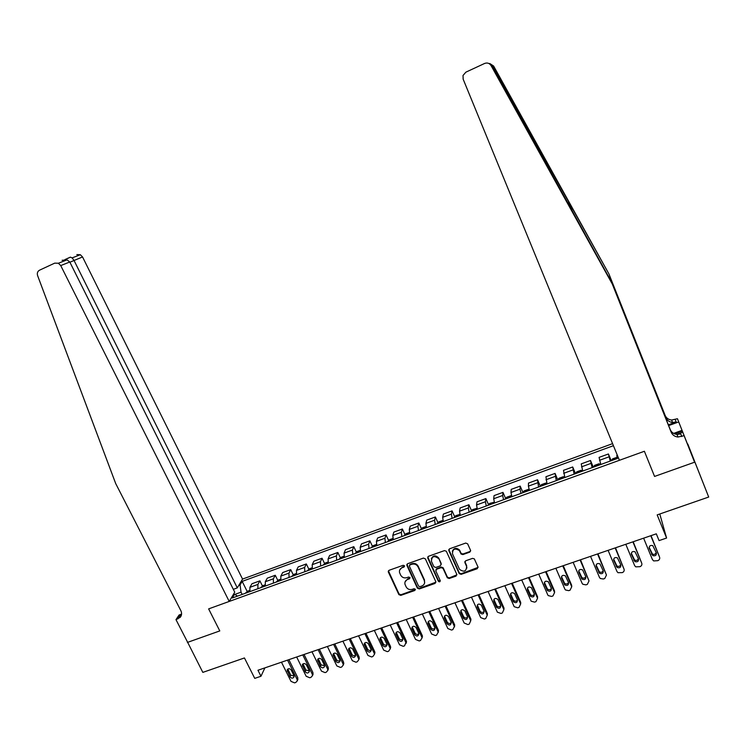 <?xml version="1.0" encoding="UTF-8"?>
<svg xmlns="http://www.w3.org/2000/svg" width="746" height="746" viewBox="0 0 746 746"><rect width="100%" height="100%" fill="white"/><g stroke="black" fill="none" stroke-linecap="round" stroke-linejoin="round"><path stroke-width="1.12" d="M404.537 565.832L403.194 565.282L389.076 570.298L388.34 572.023L398.868 594.599L400.77 595.383L414.851 590.478L415.373 589.275L414.039 588.725L412.212 589.359C409.526 590.021 407.484 589.172 406.104 586.832L404.966 584.23C404.565 581.983 405.442 580.379 407.614 579.437L409.442 578.793L409.964 577.581L408.631 577.031L406.794 577.674C404.108 578.337 402.066 577.497 400.677 575.138L399.52 572.471C399.147 570.233 400.033 568.638 402.178 567.697L404.015 567.053L404.537 565.832M469.775 552.143L470.567 550.371L467.658 543.862L465.709 543.06L449.577 548.795L448.794 550.557L459.182 573.553L461.121 574.355L477.207 568.741L478.009 566.988L474.335 558.885L472.563 558.372L465.653 560.796L464.87 562.559L466.604 566.428C466.39 571.408 464.04 572.406 459.564 569.422L452.477 553.83C452.58 548.916 454.883 547.844 459.405 550.604L461.056 554.017L462.865 554.586L469.775 552.143L470.679 550.79M187.572 642.166L202.828 672.379L244.446 657.953L254.74 678.375L260.969 676.258L257.957 670.253L656.312 533.828L659.072 540.598L666.588 538.043L659.772 514.003M694.89 462.1L687.486 444.094L694.582 462.212L654.559 476.433L694.89 462.1L708.7 497.041L657.179 514.899L666.588 538.043M187.414 642.427L219.79 630.92L208.628 608.895L644.385 451.265L654.559 476.433L644.385 451.265L619.413 460.301L463.163 79.197L463.005 75.495L465.886 72.157L484.592 63.466C487.297 62.477 489.451 63.177 491.045 65.564L612.289 284.03L671.195 432.232C672.454 435.039 674.72 436.643 677.983 437.035L684.101 435.683L694.582 462.212M425.379 558.875L423.448 558.083L407.624 563.706L406.812 565.272L417.368 588.146L419.28 588.939L435.058 583.437L435.823 581.721L425.379 558.875M428.493 556.283L444.467 550.604L446.332 551.247L456.813 574.383L456.03 576.126L449.195 578.504L447.302 577.777L443.021 568.368L441.128 567.65L436.606 569.235L435.832 570.979L440.233 580.612C440.121 581.964 439.497 582.178 438.35 581.265L427.728 558.036L428.493 556.283M687.775 443.991L708.7 497.041M612.578 443.637L242.543 579.082L82.545 256.95L69.9 262.228M237.517 596.101L234.533 594.245L232.314 597.994L617.362 458.482L616.774 455.48L617.343 455.274M234.533 594.245L233.228 594.721M238.767 585.414L240.053 584.939L241.042 592.156L242.17 594.413M247.206 591.513L242.17 581.376L240.053 584.939M242.17 581.376L613.417 445.688M260.969 676.258L264.895 667.875M241.042 592.156L234.813 594.422M262.452 586.011L259.906 580.845L251.962 583.736L249.919 587.326L249.882 591.625M277.81 580.463L275.265 575.259L267.264 578.169L265.315 581.731L265.334 586.02M293.29 574.886L290.735 569.627L282.678 572.564L280.832 576.089L280.906 580.388M308.881 569.263L306.326 563.948L298.204 566.904L296.46 570.41L296.591 574.7M324.594 563.594L322.03 558.232L313.842 561.216L312.21 564.685L312.397 568.974M340.418 557.887L337.854 552.469L329.611 555.472L328.081 558.922L328.324 563.202M356.374 552.133L353.8 546.669L345.491 549.69L344.074 553.112L344.372 557.393M372.45 546.342L369.867 540.822L361.493 543.871L360.187 547.256L360.542 551.527M388.638 540.514L386.055 534.929L377.625 537.997L376.422 541.354L376.842 545.624M404.966 534.63L402.374 528.989L393.869 532.085L392.788 535.414L393.273 539.675M421.415 528.709L418.814 523.002L410.244 526.117L409.274 529.418L409.824 533.679M437.986 522.741L435.384 516.969L426.749 520.111L425.901 523.384L426.507 527.636M454.696 516.736L452.076 510.889L443.376 514.059L442.648 517.295L443.32 521.538M471.528 510.674L468.908 504.762L460.142 507.961L459.527 511.159L460.263 515.402M488.499 504.576L485.87 498.589L477.03 501.806L476.545 504.977L477.347 509.21M505.602 498.431L502.963 492.369L494.057 495.614L493.693 498.748L494.561 502.972M522.843 492.239L520.186 486.094L511.215 489.367L510.973 492.472L511.915 496.687M540.216 485.991L537.558 479.771L528.504 483.072L528.401 486.14L529.408 490.355M564.694 477.179L563.295 476.713L559.062 478.242L557.719 479.725L555.061 473.402L545.941 476.722L547.042 483.958M575.455 473.524L572.704 466.977L563.51 470.325L564.806 477.487M593.284 467.21L590.496 460.506L581.227 463.881L582.738 471.034M611.198 460.72L608.419 453.978L599.085 457.373L600.8 464.488M259.906 580.845L257.911 584.416L257.902 588.715M275.265 575.259L273.372 578.803L273.418 583.092M290.735 569.627L288.944 573.142L289.047 577.432M306.326 563.948L304.638 567.445L304.797 571.725M322.03 558.232L320.444 561.701L320.659 565.981M337.854 552.469L336.381 555.91L336.651 560.181M353.8 546.669L352.438 550.072L352.765 554.343M369.867 540.822L368.608 544.198L369.009 548.469M386.055 534.929L384.917 538.267L385.365 542.538M402.374 528.989L401.348 532.299L401.861 536.56M418.814 523.002L417.9 526.284L418.478 530.537M435.384 516.969L434.592 520.223L435.226 524.475M452.076 510.889L451.405 514.115L452.113 518.358M468.908 504.762L468.357 507.951L469.131 512.194M485.87 498.589L485.441 501.741L486.28 505.975M502.963 492.369L502.664 495.493L503.569 499.717M520.186 486.094L520.018 489.18L520.988 493.395M537.558 479.771L538.556 487.035M555.061 473.402L556.264 480.62M572.704 466.977L574.112 474.148M590.496 460.506L592.11 467.63M608.419 453.978L610.256 461.056M404.612 566.13L402.355 567.091L399.66 570.103M405.069 581.88L407.782 578.812L410.048 577.852M388.405 570.821L399.045 593.956L400.947 594.748L415.447 589.527M406.924 564.274L417.518 587.512L419.429 588.305L435.934 582.169M409.918 564.955L409.386 566.177L418.59 586.114L419.933 586.664L421.863 585.992C424.232 584.929 425.08 583.176 424.399 580.733L418.002 566.811C416.613 564.442 414.562 563.594 411.857 564.265L409.918 564.955L410.086 564.349L409.479 565.272M424.633 582.757L424.288 580.463M410.086 564.349L412.016 563.659C414.72 562.988 416.772 563.827 418.161 566.195L424.437 579.838M435.85 569.879L436.736 568.62L441.25 567.035L443.143 567.762L447.423 577.152L449.316 577.88L456.925 574.802M427.756 556.908L438.48 580.64L440.299 580.826M438.667 558.791L438.564 558.586C434.107 555.304 431.729 556.227 431.44 561.356L433.874 566.68L435.795 567.464L440.317 565.869L441.082 564.116L438.695 557.98C435.599 554.94 433.128 555.229 431.281 558.847M441.203 564.601L441.082 564.116M438.797 558.195L441.212 563.51M452.29 551.462C453.838 547.881 456.244 547.396 459.517 550.007L461.159 553.42L462.958 553.98L469.868 551.546M466.912 568.042L466.604 566.428M464.851 561.533L466.698 565.813M448.794 549.485L459.368 573.087L461.224 573.73L478.111 567.361M249.658 590.44L247.579 591.196L245.527 593.201M287.536 660.126L297.057 679.336L297.253 680.912L295.78 682.459L294.567 682.87L291.005 681.378L281.466 662.196M288.861 659.669L297.757 677.62L297.719 679.755M287.816 669.041L290.744 675.149L294.083 676.09M249.257 591.848L247.924 592.333M293.905 675.55L291.154 669.992C289.635 668.295 288.301 668.285 287.135 669.964L290.026 676.855C291.574 678.562 292.917 678.552 294.055 676.836L293.905 675.55M233.321 589.331L237.293 587.885L73.975 260.345L72.129 257.892L80.316 254.712L82.545 256.95M237.293 587.885L242.543 579.082M187.656 642.334L219.79 630.92L208.628 608.895L229.218 601.444L234.738 592.175L69.788 261.995L60.724 265.576L58.384 263.235L54.728 263.133L39.547 270.183C37.533 271.348 36.89 273.176 37.617 275.647L115.695 483.557L180.83 610.629C181.987 613.119 181.791 615.357 180.234 617.324L175.972 619.628L187.656 642.334M175.972 619.628L179.096 614.993L181.567 614.098M229.218 601.444L60.724 265.576M76.819 254.61L80.316 254.712M181.464 614.797L180.168 615.45L177.818 618.956M62.095 260.298L67.047 259.869L69.788 261.995M64.846 259.627L70.394 257.146L72.129 257.892M489.954 63.615L493.628 66.04L608.932 273.931L492.78 65.881L489.581 63.503L491.959 65.732L611.776 282.473L670.262 429.649C671.512 432.438 673.759 434.023 677.004 434.414L680.762 433.911L681.769 436.531M611.776 282.473L612.289 284.03M608.932 273.931L665.162 415.447C666.365 418.133 668.519 419.662 671.633 420.026L677.452 418.73L687.486 444.094M668.341 424.81L676.165 421.956L672.538 422.441C669.404 422.068 667.232 420.53 666.019 417.835L609.407 275.367M673.629 433.398L682.04 430.349L682.32 431.076L674.626 433.874M685.863 440.121L682.32 431.076M685.863 440.112L684.101 435.683M677.452 418.73L678.711 421.919L668.658 425.593M682.04 430.349L678.711 421.919M676.79 434.396L682.749 432.232M489.106 63.615L489.618 63.596M265.1 584.836L262.872 585.647L260.858 587.643M302.773 654.904L312.266 674.207L312.481 675.68L310.97 677.349L309.749 677.76L306.168 676.268L296.666 656.993M304.051 654.466L312.919 672.51L312.872 674.654M302.96 663.903L305.888 670.029L309.292 670.934M264.606 586.291L263.263 586.776M309.114 670.402L306.364 664.826C304.797 663.091 303.435 663.119 302.298 664.891L305.207 671.726C306.811 673.461 308.173 673.424 309.282 671.614L309.114 670.402M280.655 579.194L278.277 580.062L276.3 582.057M318.113 649.654L327.587 669.05L327.82 670.412L326.263 672.202L325.042 672.612L321.442 671.12L311.968 651.752M319.353 649.225L328.203 667.353L328.137 669.535M318.225 658.727L321.134 664.863L324.603 665.74M280.076 580.686L278.724 581.171M324.435 665.227L321.694 659.613C320.053 657.851 318.691 657.907 317.582 659.781L320.5 666.551C322.169 668.323 323.54 668.257 324.613 666.337L324.435 665.227M296.339 573.506L293.803 574.429L291.854 576.416M333.583 644.357L343.02 663.847L343.263 665.087L341.677 667.017L340.446 667.437L336.838 665.926L327.382 646.474M334.777 643.947L343.598 662.159L343.505 664.369M333.602 653.524L336.493 659.66C337.462 661.04 338.637 661.31 340.027 660.499M295.658 575.035L294.297 575.53M339.868 660.005L337.136 654.373C335.43 652.573 334.04 652.657 332.986 654.634L335.905 661.348C337.64 663.147 339.029 663.045 340.055 661.021L339.868 660.005M312.136 567.781L309.441 568.76L307.529 570.737M349.156 639.024L358.574 658.606L358.817 659.716L357.213 661.795L355.963 662.215L352.336 660.704L342.908 641.159M350.312 638.623L359.106 656.928L358.985 659.175M349.091 648.274L351.972 654.428C352.97 655.827 354.163 656.088 355.572 655.212M311.362 569.347L309.991 569.841M355.413 654.746L352.69 649.085C350.9 647.248 349.51 647.379 348.503 649.468L351.422 656.098C353.24 657.935 354.63 657.785 355.609 655.659L355.413 654.746M328.053 562.008L325.2 563.043L323.316 565.02M364.85 633.643L374.24 653.328L374.473 654.289L372.851 656.536L371.592 656.956L367.955 655.445L358.556 635.797M365.96 633.27L374.725 651.659L374.585 653.934M364.691 642.996L367.564 649.151C368.589 650.577 369.811 650.829 371.228 649.897M327.186 563.612L325.806 564.116M371.07 649.449L368.356 643.761C366.491 641.896 365.083 642.064 364.141 644.274L367.051 650.81C368.953 652.685 370.361 652.498 371.266 650.251L371.07 649.449M344.092 556.19L341.081 557.29L339.234 559.248M380.665 628.235L390.018 648.004L390.251 648.824L388.61 651.23L387.342 651.659L383.696 650.139L374.324 630.398M381.719 627.871L390.466 646.344L390.233 648.74M380.413 637.681L383.267 643.826C384.33 645.29 385.57 645.523 386.997 644.525M343.132 557.84L341.733 558.344M386.857 644.115L384.143 638.399C382.185 636.497 380.768 636.711 379.9 639.042L382.801 645.476C384.796 647.388 386.214 647.155 387.034 644.786L386.857 644.115M360.253 550.334L357.073 551.49L355.273 553.439M396.592 622.779L405.917 642.642L404.491 645.887L403.213 646.316L399.548 644.796L390.205 624.962M397.609 622.425L406.318 640.991L406.132 643.332M396.247 632.328L399.091 638.473C400.182 639.965 401.451 640.18 402.887 639.126M359.19 552.021L357.791 552.525M402.747 638.735L400.052 632.99C397.991 631.06 396.574 631.321 395.79 633.774L398.672 640.115C400.761 642.054 402.178 641.774 402.915 639.285L402.747 638.735M376.543 544.431L373.196 545.643L371.424 547.583M412.641 617.278L422.105 637.737L420.483 640.506L419.205 640.945L415.513 639.415L406.206 619.478M413.61 616.951L422.292 635.601L422.143 637.886M412.212 626.929L415.028 633.074C416.165 634.604 417.452 634.799 418.898 633.671M375.378 546.156L373.97 546.669M418.767 633.317L416.082 627.545C413.909 625.577 412.491 625.894 411.811 628.477L414.655 634.706C416.855 636.674 418.273 636.347 418.907 633.727L418.767 633.317M392.955 538.472L389.449 539.75L387.715 541.689M428.81 611.739L438.2 632.123L436.606 635.088L435.31 635.517L431.608 633.988L422.329 613.958M429.733 611.422L438.387 630.174L438.266 632.403M428.288 621.502L431.095 627.638C432.26 629.195 433.575 629.372 435.021 628.179M391.697 540.244L390.27 540.757M434.909 627.862L432.232 622.061C429.948 620.066 428.521 620.43 427.962 623.152L430.768 629.26C433.081 631.247 434.489 630.874 435.011 628.132L434.909 627.862M409.498 532.476L405.815 533.81L404.118 535.74M445.11 606.162L454.407 626.472L452.841 629.624L451.535 630.062L447.824 628.524L438.573 608.4M445.977 605.864L454.668 624.85L454.519 626.864M444.495 616.028L447.274 622.155C448.486 623.749 449.819 623.908 451.274 622.64M408.137 534.285L406.701 534.807M451.171 622.36L448.495 616.532C446.099 614.518 444.681 614.928 444.252 617.781L446.994 623.768C449.428 625.782 450.836 625.353 451.227 622.49L451.171 622.36M426.171 526.434L422.32 527.832L420.66 529.753M461.532 600.539L470.726 620.803L469.206 624.122L467.891 624.561L464.161 623.013L454.948 602.796M462.352 600.26L470.94 619.189L470.726 620.803M460.823 610.526L463.583 616.634C464.833 618.257 466.185 618.397 467.649 617.054M460.674 612.363L460.925 610.797L460.683 612.391L463.35 618.238C465.886 620.271 467.285 619.795 467.555 616.821L464.889 610.946C462.361 608.932 460.953 609.407 460.674 612.363L460.683 612.391M424.707 528.289L423.252 528.811M442.984 520.363L438.946 521.799L437.324 523.711M478.074 594.87L487.241 615.236L485.693 618.574L484.368 619.021L480.685 617.595L471.444 597.145M478.848 594.609L487.408 613.632L487.241 615.236M477.281 604.978L480.07 611.188C481.394 612.736 482.755 612.82 484.145 611.422M441.399 522.237L439.944 522.76M484.061 611.235L481.338 605.192C478.745 603.337 477.356 603.868 477.17 606.787L479.883 612.783C482.457 614.685 483.856 614.163 484.061 611.235M459.965 514.367L455.703 515.719L454.118 517.631M494.747 589.163L503.886 609.631L502.31 612.988L500.976 613.436L497.368 612.177L488.061 591.447M495.465 588.911L503.998 608.037L503.886 609.631M493.861 599.392L496.705 605.724C498.104 607.169 499.456 607.179 500.762 605.752M458.23 516.139L456.757 516.67M500.706 605.603L497.899 599.392C495.288 597.705 493.917 598.283 493.787 601.145L496.566 607.3C499.167 609.044 500.547 608.475 500.706 605.603M477.067 508.315L472.591 509.602L471.043 511.495M511.551 583.409L520.652 603.98L519.048 607.356L517.705 607.803L514.19 606.703L504.818 585.713M512.213 583.176L520.717 602.395L520.652 603.98M510.572 593.769L513.472 600.204C514.945 601.556 516.288 601.5 517.51 600.026M475.193 509.994L473.71 510.534M517.463 599.933L514.581 593.564C511.952 592.035 510.6 592.66 510.525 595.457L513.388 601.78C516.008 603.355 517.37 602.749 517.463 599.933M494.318 502.207L489.609 503.429L488.108 505.312M528.485 577.609L537.549 598.283L535.917 601.677L534.565 602.134L531.143 601.173L521.696 579.931M529.101 577.395L537.558 596.716L537.549 598.283M527.413 588.1L530.378 594.637C531.907 595.886 533.241 595.765 534.378 594.264M492.285 503.802L490.793 504.343M534.36 594.226L531.394 587.699C528.755 586.319 527.422 586.99 527.403 589.722L530.341 596.194C532.97 597.63 534.313 596.968 534.36 594.226M511.7 496.034L510.907 495.708L506.767 497.209L505.303 499.083M545.55 571.762L554.576 592.548L552.926 595.961L551.555 596.418L548.235 595.597L547.741 594.842L538.705 574.103M546.109 571.576L554.539 590.991L554.576 592.548M544.403 583.941L544.403 582.412L547.415 589.014C549 590.17 550.324 589.974 551.378 588.445L548.329 581.796C545.69 580.565 544.384 581.283 544.403 583.941L547.424 590.562C550.063 591.848 551.387 591.149 551.387 588.463M509.518 497.554L508.007 498.104M529.222 489.805L528.233 489.423L524.056 490.933L522.638 492.798M562.745 565.878L571.734 586.757L570.056 590.198L568.685 590.655L565.468 589.955L564.853 589.079L555.854 568.238M563.249 565.701L571.641 585.218L571.734 586.757M561.505 576.639L564.591 583.335C566.233 584.398 567.538 584.146 568.517 582.579M526.881 491.269L525.361 491.819M568.545 582.663L565.393 575.856C562.764 574.765 561.477 575.52 561.542 578.122L564.657 584.873C567.286 586.03 568.583 585.284 568.545 582.663M546.893 483.52L545.69 483.091L541.484 484.62L540.113 486.476M580.08 559.938L589.023 580.929L587.326 584.388L585.936 584.855L582.831 584.267L582.094 583.269L573.133 562.316M580.528 559.789L589.023 580.929M578.747 570.849L581.899 577.6C583.586 578.57 584.883 578.262 585.778 576.667M544.393 484.919L542.855 485.478M585.843 576.807L582.589 569.879C579.968 568.918 578.71 569.711 578.812 572.257L582.011 579.129C584.631 580.155 585.908 579.381 585.843 576.807M564.703 477.198L557.728 480.088M597.546 553.952L606.461 575.054L604.726 578.532L603.327 578.999L600.334 578.514L599.467 577.413L590.543 556.357M597.947 553.821L606.461 575.054M596.129 565.02L599.336 571.818C601.08 572.704 602.358 572.331 603.178 570.69M562.036 478.531L560.498 479.091M603.272 570.914L599.924 563.873C597.322 563.034 596.091 563.855 596.213 566.335L599.514 573.329C602.115 574.233 603.365 573.432 603.272 570.914M582.691 471.043L581.041 470.278L576.77 471.826L575.483 473.654M615.161 547.928L624.029 569.133C624.495 570.737 623.917 571.902 622.267 572.63L617.968 572.704L616.979 571.511L608.093 550.343M615.497 547.806L624.029 569.133M613.65 559.155L616.914 565.972C618.704 566.783 619.973 566.345 620.709 564.666M579.828 472.087L578.271 472.647M620.84 564.974L617.399 557.831C614.825 557.094 613.604 557.943 613.762 560.377L617.138 567.482C619.73 568.275 620.961 567.436 620.84 564.974M600.633 464.544L598.926 463.788L594.618 465.345L593.378 467.173M632.906 541.848L641.728 563.165C642.203 564.778 641.607 565.953 639.947 566.68L635.741 566.848L634.632 565.561L625.791 544.282M633.186 541.755L641.728 563.165M631.312 553.252L634.632 560.078C636.478 560.805 637.718 560.302 638.371 558.586M597.76 465.588L596.194 466.157M638.539 558.987L635.014 551.742C632.459 551.107 631.265 551.984 631.442 554.371L634.911 561.57C637.476 562.27 638.688 561.402 638.539 558.987M617.128 457.298L612.615 458.827L611.422 460.636M650.792 535.721L659.576 557.15C660.042 558.773 659.436 559.948 657.767 560.684L653.645 560.927L652.424 559.565L643.621 538.183M651.016 535.647L659.576 557.15M649.123 547.322L652.48 554.129C654.382 554.782 655.613 554.213 656.182 552.441M615.842 459.032L614.256 459.611M656.387 552.954L652.778 545.615C650.242 545.074 649.076 545.969 649.262 548.319L652.815 555.611C655.361 556.208 656.555 555.322 656.387 552.954M257.911 584.416L249.919 587.326M273.372 578.803L265.315 581.731M288.944 573.142L280.832 576.089M304.638 567.445L296.46 570.41M320.444 561.701L312.21 564.685M336.381 555.91L328.081 558.922M352.438 550.072L344.074 553.112M368.608 544.198L360.187 547.256M384.917 538.267L376.422 541.354M401.348 532.299L392.788 535.414M417.9 526.284L409.274 529.418M434.592 520.223L425.901 523.384M451.405 514.115L442.648 517.295M468.357 507.951L459.527 511.159M485.441 501.741L476.545 504.977M502.664 495.493L493.693 498.748M520.018 489.18L510.973 492.472M537.521 482.821L528.401 486.14M555.155 476.414L545.969 479.753M572.937 469.952L563.668 473.318M590.86 463.443L581.516 466.837M608.923 456.878L599.514 460.301M402.355 567.091L402.178 567.697M409.61 578.169L409.442 578.793M407.782 578.812L407.614 579.437M415.009 589.844L414.851 590.478M400.947 594.748L400.77 595.383M399.045 593.956L398.868 594.599M388.535 571.408L388.34 572.023M404.183 566.438L404.015 567.053M435.188 582.803L435.058 583.437M419.429 588.305L419.28 588.939M417.518 587.512L417.368 588.146M407.046 564.834L406.878 565.44M418.161 566.195L418.002 566.811M412.016 563.659L411.857 564.265M456.142 575.502L456.03 576.126M449.316 577.88L449.195 578.504M447.386 577.087L447.264 577.712M443.18 567.827L443.059 568.443M441.25 567.035L441.128 567.65M436.736 568.62L436.606 569.235M438.48 580.64L438.35 581.265L438.48 580.64M427.878 557.439L427.728 558.036M462.958 553.98L462.865 554.586M461.019 553.178L460.916 553.784M459.881 550.651L459.778 551.247M464.963 561.952L464.87 562.559M477.291 568.126L477.207 568.741M461.224 573.73L461.121 574.355M459.294 572.928L459.182 573.553M448.905 549.961L448.794 550.557M297.057 679.336L297.757 677.62M249.807 591.308L245.714 592.79M290.744 675.149L290.026 676.855M287.993 669.619L287.275 671.307M568.499 201.606L572.611 211.901M670.262 429.649L671.195 432.232M666.019 417.835L665.162 415.447M493.628 66.04L492.78 65.881M491.959 65.732L491.045 65.564M676.165 421.956L675.242 419.541M312.266 674.207L312.919 672.51M265.259 585.703L261.035 587.242M305.888 670.029L305.207 671.726M303.146 664.472L302.456 666.15M327.587 669.05L328.203 667.353M280.832 580.071L276.468 581.647M321.134 664.863L320.5 666.551M318.402 659.278L317.759 660.956M343.02 663.847L343.598 662.159M296.516 574.383L292.012 576.015M336.493 659.66L335.905 661.348M333.77 654.046L333.173 655.715M358.574 658.606L359.106 656.928M312.313 568.657L307.678 570.336M351.972 654.428L351.422 656.098M349.249 648.787L348.69 650.437M374.24 653.328L374.725 651.659M328.24 562.885L323.456 564.619M367.564 649.151L367.051 650.81M364.85 643.481L364.337 645.122M390.018 648.004L390.466 646.344M344.288 557.066L339.365 558.857M383.267 643.826L382.801 645.476M380.563 638.138L380.096 639.77M405.917 642.642L406.318 640.991M360.458 551.21L355.394 553.047M399.091 638.473L398.672 640.115M396.396 632.748L395.967 634.38M421.938 637.243L422.292 635.601M376.758 545.307L371.536 547.191M415.028 633.074L414.655 634.706M412.351 627.321L411.969 628.943M438.079 631.806L438.387 630.174M393.179 539.349L387.808 541.298M431.095 627.638L430.768 629.26M428.418 621.856L428.083 623.47M454.342 626.323L454.603 624.7M409.731 533.353L404.211 535.358M447.274 622.155L446.994 623.768M444.616 616.355L444.318 617.949M426.404 527.31L420.735 529.362M463.583 616.634L463.35 618.238M443.217 521.221L437.389 523.328M480.014 611.077L479.827 612.662M477.365 605.211L477.17 606.787M460.161 515.076L454.183 517.248M496.566 605.472L496.435 607.048M493.936 599.579L493.787 601.145M477.244 508.893L471.099 511.113M513.248 599.821L513.164 601.388M510.628 593.9L510.525 595.457M494.458 502.655L488.145 504.939M530.061 594.133L530.024 595.69M527.45 588.174L527.403 589.722M511.803 496.36L505.331 498.71M547.005 588.389L547.014 589.946M529.296 490.029L522.657 492.435M564.079 582.617L564.144 584.146M561.486 576.686L561.542 578.122M546.93 483.632L540.113 486.103M581.283 576.789L581.404 578.309M578.719 570.951L578.812 572.257M598.628 570.914L598.796 572.434M596.091 565.188L596.213 566.335M582.523 470.735L575.464 473.3M616.103 565.002L616.327 566.503M613.613 559.388L613.762 560.377M600.474 464.236L593.35 466.819M633.718 559.034L633.997 560.526M631.284 553.541L631.442 554.371M617.296 458.137L611.375 460.282M651.472 553.028L651.808 554.502M649.113 547.648L649.262 548.319M388.424 571.082L388.237 571.697M406.98 564.666L406.812 565.272M424.549 580.108L424.399 580.733M447.423 577.152L447.302 577.777M443.143 567.762L443.021 568.368M438.695 557.98L438.564 558.586M461.159 553.42L461.056 554.017M459.517 550.007L459.405 550.604M459.368 573.087L459.266 573.702M297.253 680.912L297.952 679.196M180.989 616.187L180.234 617.324M58.384 263.235L67.047 259.869M70.394 257.146L65.061 259.617M672.538 422.441L671.633 420.026M677.004 434.414L677.983 437.035M312.481 675.68L313.134 673.974M302.494 664.416L302.298 664.891M327.82 670.412L328.426 668.714M317.805 659.194L317.582 659.781M343.263 665.087L343.831 663.399M333.238 653.934L332.986 654.634M358.817 659.716L359.348 658.037M348.783 648.628L348.503 649.468M374.473 654.289L374.968 652.619M364.449 643.276L364.141 644.274M390.251 648.824L390.69 647.164M380.236 637.886L379.9 639.042M406.122 643.304L406.523 641.653M396.145 632.459L395.79 633.774M422.105 637.737L422.46 636.096M412.165 626.985L411.811 628.477M438.2 632.123L438.508 630.491M428.307 621.539L427.962 623.152M454.407 626.472L454.668 624.85M444.541 616.177L444.252 617.781M480.07 611.188L479.883 612.783M496.705 605.724L496.566 607.3M513.472 600.204L513.388 601.78M530.378 594.637L530.341 596.194M547.415 589.014L547.424 590.562M564.591 583.335L564.657 584.873M581.899 577.6L582.011 579.129M599.336 571.818L599.514 573.329M616.914 565.972L617.138 567.482M634.632 560.078L634.911 561.57M652.48 554.129L652.815 555.611"/></g></svg>
